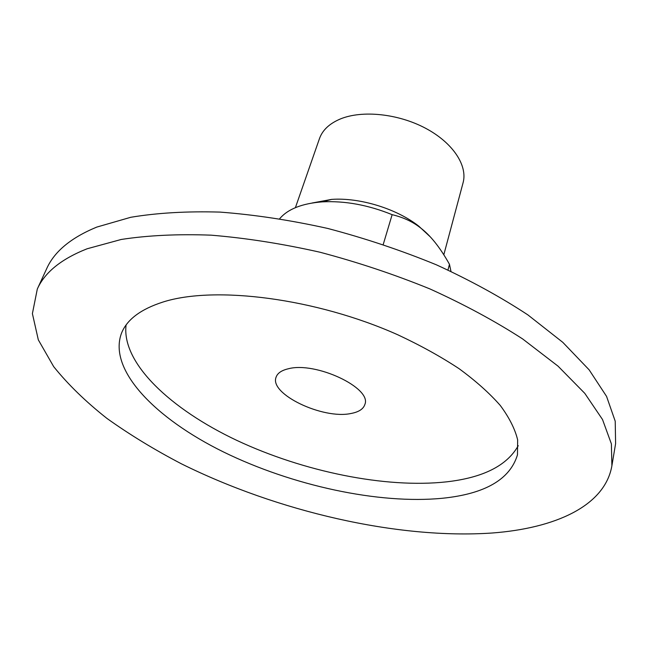 <?xml version="1.0" encoding="UTF-8"?>
<svg xmlns="http://www.w3.org/2000/svg" width="648" height="648" viewBox="0 0 648 648"><rect width="100%" height="100%" fill="white"/><g stroke="black" fill="none" stroke-linecap="round" stroke-linejoin="round"><path stroke-width="0.97" d="M383.235 244.466L392.137 214.666C403.056 217.291 412.29 221.527 419.839 227.367C430.005 234.835 439.887 247.139 449.469 264.295L447.971 269.973M312.125 203.002L331.646 199.39C359.713 197.34 396.779 208.737 418.843 226.217L430.094 236.674M279.709 218.676C287.915 209.004 302.146 203.407 322.388 201.86C344.922 200.702 368.169 204.971 392.137 214.666M449.469 264.295L450.959 271.358M37.309 289.032L46.705 268.62C54.319 251.554 71.013 237.711 96.787 227.084L130.783 217.283C157.245 212.868 187.005 211.143 220.053 212.099C254.559 214.715 290.434 220.158 327.677 228.436C365.018 238.261 401.25 250.387 436.379 264.813C470.165 280.284 500.677 296.986 527.909 314.92L562.812 342.355L589.145 369.846L606.569 396.406L615.219 421.216L615.6 443.637L611.89 465.799C604.884 506.096 555.101 528.282 492.115 533.012C397.597 539.492 277.636 511.515 181.448 463.838C154.459 449.753 129.616 434.606 106.92 418.397C85.747 401.695 68 384.434 53.679 366.63L38.321 339.86L32.4 313.624L37.309 289.032C44.728 272.379 61.341 258.957 87.148 248.767L121.257 239.46C147.857 235.362 177.819 233.928 211.151 235.167C245.973 238.051 282.204 243.721 319.861 252.194C357.631 262.189 394.3 274.428 429.883 288.911C464.098 304.414 495.023 321.092 522.636 338.936L558.05 366.161L584.788 393.352L602.519 419.523L611.388 443.872L611.89 465.799M295.399 207.66L319.472 138.599C322.51 130.078 329.492 123.533 340.403 118.949C362.248 109.974 398.075 113.659 425.428 128.183C452.847 142.673 467.84 165.548 463.077 182.777L443.815 254.777M350.916 413.505C322.777 419.596 269.041 393.976 276.097 377.16C277.49 373.143 281.572 370.348 288.344 368.769C315.754 361.317 372.227 388.095 364.865 404.465C363.374 409.058 358.725 412.071 350.916 413.505M518.246 445.694C507.028 465.645 483.116 477.698 446.513 481.853C385.479 488.552 303.531 471.655 236.925 440.438C170.732 409.228 121.443 363.155 126.068 325.045M442.584 498.247C378.732 504.525 292.102 485.53 223.576 452.004C155.48 418.568 107.633 369.862 121.557 333.056C127.016 319.488 140.843 309.145 163.021 302.025C214.763 285.436 316.005 298.218 397.815 334.797C420.43 345.368 440.867 356.667 459.124 368.712C475.818 380.959 489.54 393.206 500.288 405.47C509.215 417.531 514.998 428.984 517.647 439.838L517.469 454.847C510.017 479.423 485.052 493.889 442.584 498.247M331.646 199.39L322.388 201.86M418.843 226.217L419.839 227.367"/></g></svg>
